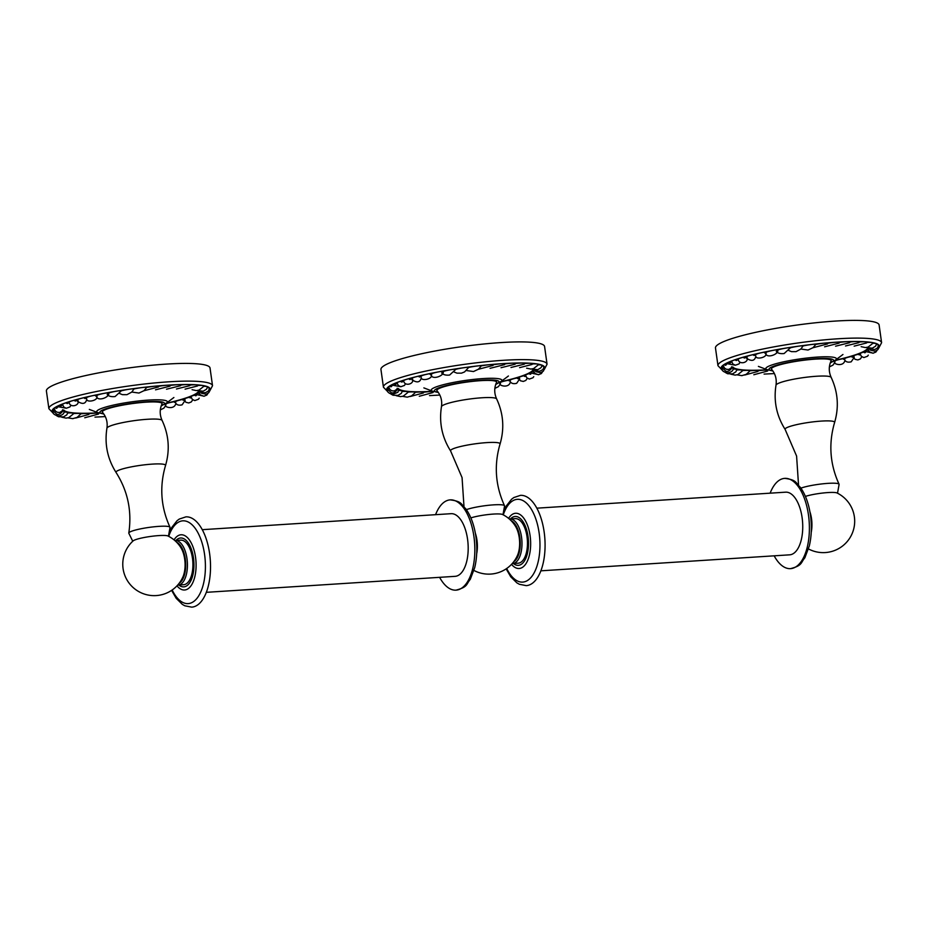 <?xml version="1.0" encoding="UTF-8"?>
<svg xmlns="http://www.w3.org/2000/svg" width="928" height="928" viewBox="0 0 928 928"><rect width="100%" height="100%" fill="white"/><g stroke="black" fill="none" stroke-linecap="round" stroke-linejoin="round"><path stroke-width="1.39" d="M506.143 568.864L510.76 576.822L516.873 582.865L519.344 584.269L526.246 585.638A45.24 21.588 -93.7 0 0 529.575 584.86A45.24 21.588 -93.7 0 0 544.168 532.069A45.24 21.588 -93.7 0 0 520.434 495.355L513.822 497.559L511.56 499.241L506.166 506.143L503.428 512.233M540.862 570.824L789.67 554.828A31.39 14.976 -93.7 0 0 791.99 554.283A31.39 14.976 -93.7 0 0 802.407 520.086A31.39 14.976 -93.7 0 0 785.645 492.176L536.836 508.173M770.136 493.174A45.24 21.588 86.3 0 1 781.422 479.126A45.24 21.588 86.3 0 1 784.752 478.361A45.24 21.588 86.3 0 1 808.485 515.075A45.24 21.588 86.3 0 1 793.892 567.866A45.24 21.588 86.3 0 1 790.563 568.644A45.24 21.588 86.3 0 1 774.161 555.826M811.35 527.754A22.33 10.66 -93.7 0 0 810.608 516.246M811.234 532.301A21.054 10.046 -93.7 0 0 809.912 511.757M808.497 548.947A31.424 31.424 0 0 0 854.665 522.302A31.424 31.424 0 0 0 837.044 492.977A17.945 2.471 172 0 0 823.38 492.965A17.945 2.471 172 0 0 805.423 496.399M837.52 493.209L839.098 484.462A20.822 2.865 172 0 0 839.063 484.219A20.822 2.865 172 0 0 823.484 483.743A20.822 2.865 172 0 0 800.934 488.128M776.005 385.166C776.864 379.134 775.39 373.845 771.597 369.298A30.137 4.141 -8 0 1 774.834 366.456A30.137 4.141 -8 0 1 809.413 359.612A30.137 4.141 -8 0 1 831.047 360.946C828.646 366.363 828.692 371.85 831.175 377.406A27.886 3.828 172 0 0 809.378 376.872A27.886 3.828 172 0 0 779.16 383.032A27.886 3.828 172 0 0 776.005 385.166C773.5 401.082 776.55 415.837 785.146 429.444A25.021 3.434 172 0 1 787.907 427.17A25.021 3.434 172 0 1 816.304 421.509A25.021 3.434 172 0 1 834.597 422.495C828.426 443.596 829.91 464.162 839.063 484.219M102.521 412.322A30.137 4.141 -8 0 1 105.757 409.48A30.137 4.141 -8 0 1 140.337 402.636A30.137 4.141 -8 0 1 161.971 403.97C159.57 409.387 159.616 414.874 162.098 420.43A27.886 3.828 172 0 0 140.302 419.897A27.886 3.828 172 0 0 110.084 426.045A27.886 3.828 172 0 0 106.929 428.191C107.787 422.159 106.314 416.869 102.521 412.322M441.461 406.673C442.32 400.641 440.858 395.351 437.053 390.816A30.137 4.141 -8 0 1 440.301 387.974A30.137 4.141 -8 0 1 474.881 381.13A30.137 4.141 -8 0 1 496.503 382.452C494.114 387.869 494.148 393.356 496.642 398.924A27.886 3.828 172 0 0 474.834 398.39A27.886 3.828 172 0 0 444.616 404.538A27.886 3.828 172 0 0 441.461 406.673C438.967 422.588 442.018 437.343 450.614 450.962A25.021 3.434 172 0 1 453.363 448.676A25.021 3.434 172 0 1 481.771 443.027A25.021 3.434 172 0 1 500.053 444.013C493.882 465.102 495.378 485.669 504.519 505.725A20.822 2.865 172 0 0 488.94 505.25A20.822 2.865 172 0 0 466.39 509.646M168.444 536.233L170.01 527.487A20.822 2.865 172 0 0 169.986 527.232A20.822 2.865 172 0 0 153.712 526.826A20.822 2.865 172 0 0 131.15 531.419A20.822 2.865 172 0 0 128.795 533.02A20.822 2.865 172 0 0 128.83 533.275L132.75 541.244M167.968 535.99A17.945 2.471 172 0 0 152.958 536.14A17.945 2.471 172 0 0 134.885 539.945A17.945 2.471 172 0 0 133.145 540.885A31.424 31.424 0 0 0 165.973 593.352A31.424 31.424 0 0 0 182.839 577.112A19.79 9.442 86.3 0 0 180.96 547.787A31.424 31.424 0 0 0 167.968 535.99M176.691 542.3A21.054 10.046 86.3 0 1 185.612 562.206A21.054 10.046 86.3 0 1 179.313 583.097M174.824 540.548A22.33 10.66 86.3 0 1 175.276 540.502A22.33 10.66 86.3 0 1 187.189 560.35A22.33 10.66 86.3 0 1 179.788 584.686A22.33 10.66 86.3 0 1 178.141 585.069A22.33 10.66 86.3 0 1 177.689 585.069M178.141 585.069L183.616 584.71A22.33 10.66 -93.7 0 0 185.264 584.327A22.33 10.66 -93.7 0 0 192.676 560.002A22.33 10.66 -93.7 0 0 180.751 540.142L175.276 540.502M171.599 590.382L176.204 598.328L182.317 604.372L184.8 605.787L191.69 607.144A45.24 21.588 -93.7 0 0 195.031 606.378A45.24 21.588 -93.7 0 0 209.612 553.575A45.24 21.588 -93.7 0 0 185.89 516.861L179.278 519.065L177.016 520.759L171.622 527.649L168.908 533.681M206.318 592.331L455.126 576.334A31.39 14.976 -93.7 0 0 457.434 575.801A31.39 14.976 -93.7 0 0 467.851 541.592A31.39 14.976 -93.7 0 0 451.101 513.683L202.292 529.679M435.58 514.68A45.24 21.588 86.3 0 1 446.878 500.644A45.24 21.588 86.3 0 1 450.208 499.867A45.24 21.588 86.3 0 1 473.93 536.581A45.24 21.588 86.3 0 1 459.348 589.384A45.24 21.588 86.3 0 1 456.008 590.15A45.24 21.588 86.3 0 1 439.617 577.332M476.064 537.753A22.33 10.66 86.3 0 1 476.795 549.272M476.679 553.807A21.054 10.046 -93.7 0 0 475.368 533.264M511.212 520.782A21.054 10.046 86.3 0 1 520.167 540.699A21.054 10.046 86.3 0 1 513.845 561.591M470.867 517.905A17.945 2.471 172 0 1 488.836 514.472A17.945 2.471 172 0 1 502.5 514.483A31.424 31.424 0 0 1 515.504 526.304A19.766 9.431 86.3 0 1 517.395 555.57A31.424 31.424 0 0 1 473.953 570.453M509.368 519.042A22.33 10.66 86.3 0 1 509.82 518.984A22.33 10.66 86.3 0 1 521.745 538.843A22.33 10.66 86.3 0 1 514.332 563.18A22.33 10.66 86.3 0 1 512.685 563.551A22.33 10.66 86.3 0 1 512.233 563.563M512.685 563.551L518.172 563.203A22.33 10.66 -93.7 0 0 519.819 562.82A22.33 10.66 -93.7 0 0 527.232 538.484A22.33 10.66 -93.7 0 0 515.307 518.636L509.82 518.984M502.988 514.727L504.554 505.969A20.822 2.865 172 0 0 504.519 505.725M830.885 361.305A30.241 4.153 172 0 0 831.221 360.551A30.241 4.153 172 0 0 815.19 359.124A30.241 4.153 172 0 0 771.319 368.973A30.241 4.153 172 0 0 771.852 369.599M835.328 321.076A82.627 11.356 172 0 0 715.476 347.977L717.97 365.69A82.627 11.356 -8 0 1 837.81 338.79A82.627 11.356 -8 0 1 881.6 342.687L879.106 324.974A82.627 11.356 -8 0 0 835.328 321.076M878.491 346.434A12.122 1.67 -8 0 1 878.804 346.736L877.992 349.543L875.185 351.213L870.522 350.216L869.049 348.452M876.531 344.59A12.122 1.67 -8 0 1 878.596 345.216L877.517 347.977L874.652 349.566L869.002 348.418M872.633 343.302A12.122 1.67 -8 0 1 876.589 343.975A12.122 1.67 -8 0 1 876.589 343.998L875.556 346.214L872.285 348.174L866.253 347.513M872.633 342.815L872.645 342.861A1.276 1.276 0 0 1 872.517 343.604L872.633 342.815A12.122 1.67 -8 0 0 866.775 342.455M859.119 342.026A12.122 1.67 -8 0 1 866.706 342.014L866.717 342.119M849.897 342.014A12.122 1.67 -8 0 1 858.957 341.62L859.061 341.748M849.619 341.655L849.874 341.759A1.276 1.276 0 0 1 849.619 342.699L849.619 341.655A12.122 1.67 -8 0 0 839.341 342.444M838.982 342.351L839.074 343.14A1.276 1.276 0 0 0 839.33 342.177M827.764 343.267A12.122 1.67 -8 0 1 838.912 342.107M827.532 343.163L827.521 343.952A1.276 1.276 0 0 0 827.753 343.035M815.457 344.485A12.122 1.67 -8 0 1 827.161 342.966M815.329 344.358L814.68 344.207L815.271 345.1L815.329 344.358M802.766 346.04A12.122 1.67 -8 0 1 814.68 344.207M802.708 345.889L801.792 345.796L802.65 346.538L802.708 345.889M790.053 347.919A12.122 1.67 -8 0 1 801.792 345.796M790.03 347.722L788.87 347.687L790.03 347.722A1.276 1.276 0 0 1 790.018 348.162L784.148 353.533C780.494 353.928 777.873 353.278 776.284 351.584M777.664 350.053A12.122 1.67 -8 0 1 788.87 347.687M777.641 349.984A12.122 1.67 172 0 0 777.641 349.879A12.122 1.67 172 0 0 777.629 349.81L776.249 349.833A0.916 0.673 73.2 0 0 777.629 349.81M765.38 353.127C765.844 354.542 766.087 354.276 766.11 352.315A12.122 1.67 -8 0 1 776.249 349.833M766.11 352.315A12.122 1.67 172 0 0 765.832 352.095L764.278 352.176A0.916 0.766 69.7 0 0 765.832 352.095M755.67 355.389L755.554 354.682A12.122 1.67 -8 0 1 764.278 352.176M755.554 354.682A12.122 1.67 172 0 0 754.974 354.519L753.292 354.658A0.916 0.835 63.9 0 0 754.974 354.519M747.179 357.698C747.202 359.171 746.878 358.974 746.216 357.118A12.122 1.67 -8 0 1 753.292 354.658M746.216 357.118A12.122 1.67 172 0 0 745.358 357.002L743.583 357.199A0.916 0.882 51.8 0 0 744.592 357.999A0.916 0.882 51.8 0 0 745.358 357.002M747.214 358.185C748.316 362.836 738.897 365.017 738.236 359.368A12.122 1.67 -8 0 1 743.583 357.199M738.27 359.542A12.122 1.67 172 0 0 737.226 359.496L735.417 359.728A0.916 0.905 17.8 0 0 736.449 360.505A0.916 0.905 17.8 0 0 737.226 359.496M740.045 362.233L739.024 363.915L735.382 365.226L732.888 364.02L731.635 361.514A12.122 1.67 -8 0 1 735.417 359.728M731.705 361.897A12.122 1.67 172 0 0 730.823 361.908L729.025 362.187A0.916 0.905 -43.9 0 0 730.046 362.952A0.916 0.905 -43.9 0 0 730.823 361.908M734.848 365.133L726.566 363.579A12.122 1.67 -8 0 1 729.025 362.187M726.682 364.17A12.122 1.67 172 0 0 726.311 364.194L724.559 364.507A0.916 0.87 -71.1 0 0 725.557 365.249A0.916 0.87 -71.1 0 0 726.311 364.194M731.879 367.395L728.863 369.448L726.45 369.286L724.571 368.184L723.167 365.516A12.122 1.67 -8 0 1 724.559 364.507M723.376 366.34L722.17 366.618A0.916 0.824 -81.3 0 0 723.654 366.978M731.67 366.746C733.248 366.978 729.362 372.221 725.986 371.304L721.555 367.268A12.122 1.67 -8 0 1 722.17 366.618M731.67 367.813A12.122 1.67 172 0 1 733.166 368.393L732.969 369.878C732.18 371.548 730.243 372.557 727.158 372.917C723.654 371.989 721.845 370.62 721.764 368.787A12.122 1.67 -8 0 1 721.903 368.474L721.926 368.451A0.916 0.754 -86.5 0 0 722.332 369.135M860.233 354.032L858.644 354.194A12.122 1.67 172 0 0 853.18 356.306C853.621 358.104 853.934 358.301 854.143 356.886M851.672 356.433L853.18 356.306A0.812 0.742 -116.1 0 1 852.542 357.176A0.812 0.742 -116.1 0 1 851.672 356.433A12.122 1.67 172 0 0 844.689 358.614L844.805 359.322M843.297 358.684L844.689 358.614A0.812 0.684 -110.3 0 1 843.297 358.684A12.122 1.67 172 0 0 834.98 360.876C834.968 362.732 834.724 362.999 834.249 361.688M834.608 360.806L834.98 360.876A0.812 0.603 -106.8 0 1 833.889 361.282M767.653 370.086L767.653 371.014L767.653 370.086A12.122 1.67 172 0 0 758.153 370.736M758.106 370.655L757.99 370.55A12.122 1.67 172 0 0 749.569 370.852M749.499 370.748L749.488 370.643A12.122 1.67 172 0 0 742.388 370.585M742.377 370.388L742.365 370.365A12.122 1.67 172 0 0 736.832 369.97M725.592 372.627L727.598 373.729L732.54 373.88L735.869 371.838L736.82 369.68A12.122 1.67 172 0 0 736.82 369.68A12.122 1.67 172 0 0 733.19 369.008M868.91 348.406A12.122 1.67 172 0 0 867.982 349.218L869.408 351.898L872.97 353.22L875.893 352.06L876.972 350.459M868.132 349.891L867.645 350.007A12.122 1.67 172 0 0 865.105 351.434L873.26 353.197M865.395 352.512A0.812 0.812 -162.2 0 1 864.014 352.037L865.638 351.828M864.014 352.037A12.122 1.67 172 0 0 860.117 353.846L861.37 356.352L863.864 357.558L867.506 356.248L868.295 355.134M732.923 367.036A68.127 9.361 172 0 0 767.143 369.796M867.599 348.093A68.127 9.361 -8 0 1 835.455 360.192M860.21 354.31A0.812 0.789 -128.2 0 1 858.644 354.194M834.423 362.326C833.889 364.24 843.622 367.047 844.944 360.319L844.944 360.319C846.127 362.048 848.227 362.546 851.185 361.816L854.178 357.442M758.141 370.608L757.909 371.455L757.99 370.55M749.557 370.69L749.36 371.478L749.488 370.643M766.052 353.812C766.632 357.651 756.123 359.716 755.833 356.34L755.833 356.34C754.684 360.957 751.576 361.584 746.518 358.231M868.469 350.691A0.812 0.8 136.1 0 1 867.645 350.007M496.341 382.823A30.241 4.153 172 0 0 496.677 382.058A30.241 4.153 172 0 0 480.646 380.642A30.241 4.153 172 0 0 436.786 390.479A30.241 4.153 172 0 0 437.308 391.117M500.784 342.594A82.627 11.356 172 0 0 380.944 369.483L383.426 387.196A82.627 11.356 -8 0 1 503.278 360.308A82.627 11.356 -8 0 1 547.056 364.194L544.574 346.492A82.627 11.356 -8 0 0 500.784 342.594M543.959 367.94A12.122 1.67 -8 0 1 544.26 368.242L543.448 371.061L540.641 372.731L535.99 371.722L534.516 369.959M541.998 366.096A12.122 1.67 -8 0 1 544.063 366.722L542.984 369.495L540.108 371.072L538.066 371.258L534.47 369.924M538.089 364.82A12.122 1.67 -8 0 1 542.045 365.481A12.122 1.67 -8 0 1 542.045 365.504M538.089 364.321L538.101 364.379A1.276 1.276 0 0 1 537.973 365.122L538.089 364.321A12.122 1.67 -8 0 0 532.231 363.962M524.587 363.532A12.122 1.67 -8 0 1 532.162 363.521L532.173 363.637M515.353 363.532A12.122 1.67 -8 0 1 524.424 363.138L524.529 363.254M515.075 363.173L515.342 363.266A1.276 1.276 0 0 1 515.086 364.205L515.075 363.173A12.122 1.67 -8 0 0 504.809 363.95M504.449 363.869L504.542 364.646A1.276 1.276 0 0 0 504.797 363.683M493.22 364.785A12.122 1.67 -8 0 1 504.38 363.614M492.988 364.669L492.988 365.458A1.276 1.276 0 0 0 493.209 364.542M480.913 365.992A12.122 1.67 -8 0 1 492.629 364.472M480.785 365.864L480.136 365.713L480.727 366.606L480.785 365.864M468.234 367.558A12.122 1.67 -8 0 1 480.136 365.713M468.176 367.395L467.26 367.302L468.118 368.056L468.176 367.395M455.509 369.425A12.122 1.67 -8 0 1 467.26 367.302M455.497 369.228L454.326 369.193L455.497 369.228A1.276 1.276 0 0 1 455.474 369.669L449.604 375.051C445.95 375.434 443.329 374.784 441.751 373.091M443.12 371.56A12.122 1.67 -8 0 1 454.326 369.193M443.097 371.502A12.122 1.67 172 0 0 443.108 371.397A12.122 1.67 172 0 0 443.085 371.328L441.705 371.351A0.916 0.673 73.2 0 0 443.085 371.328M430.836 374.645C431.311 376.06 431.555 375.782 431.566 373.822A12.122 1.67 -8 0 1 441.705 371.351M431.566 373.822A12.122 1.67 172 0 0 431.3 373.613L429.745 373.694A0.916 0.766 69.7 0 0 431.3 373.613M421.126 376.896L421.022 376.2A12.122 1.67 -8 0 1 429.745 373.694M421.022 376.2A12.122 1.67 172 0 0 420.442 376.026L418.748 376.165A0.916 0.835 63.9 0 0 419.723 377A0.916 0.835 63.9 0 0 420.442 376.026M412.635 379.204C412.658 380.677 412.334 380.492 411.672 378.624A12.122 1.67 -8 0 1 418.748 376.165M411.672 378.624A12.122 1.67 172 0 0 410.814 378.52L409.051 378.705A0.916 0.882 51.8 0 0 410.06 379.506A0.916 0.882 51.8 0 0 410.814 378.52M412.682 379.691C413.784 384.343 404.353 386.535 403.703 380.874A12.122 1.67 -8 0 1 409.051 378.705M403.726 381.048A12.122 1.67 172 0 0 402.694 381.002L400.884 381.246A0.916 0.905 17.8 0 0 401.917 382.023A0.916 0.905 17.8 0 0 402.694 381.002M405.501 383.74L404.48 385.422L400.838 386.732L398.344 385.526L397.091 383.02A12.122 1.67 -8 0 1 400.884 381.246M397.161 383.415A12.122 1.67 172 0 0 396.279 383.426L394.481 383.705A0.916 0.905 -43.9 0 0 395.514 384.459A0.916 0.905 -43.9 0 0 396.279 383.426M400.304 386.64L392.022 385.097A12.122 1.67 -8 0 1 394.481 383.705M392.15 385.688A12.122 1.67 172 0 0 391.767 385.712L390.027 386.013A0.916 0.87 -71.1 0 0 391.024 386.756A0.916 0.87 -71.1 0 0 391.767 385.712M397.335 388.902L394.33 390.955L391.906 390.792L390.038 389.69L388.635 387.034A12.122 1.67 -8 0 1 390.027 386.013M388.832 387.846L387.637 388.136A0.916 0.824 -81.3 0 0 389.11 388.484M397.138 388.264C398.715 388.484 394.818 393.739 391.454 392.811L387.022 388.774A12.122 1.67 -8 0 1 387.637 388.136M397.126 389.331A12.122 1.67 172 0 1 398.634 389.899L397.892 392.277L392.625 394.423C389.11 393.507 387.312 392.126 387.22 390.294A12.122 1.67 -8 0 1 387.37 389.98L387.382 389.969A0.916 0.754 -86.5 0 0 387.788 390.642M525.689 375.538L524.1 375.701A12.122 1.67 172 0 0 518.648 377.824C519.077 379.61 519.402 379.807 519.599 378.392M517.14 377.94L518.648 377.824A0.812 0.742 -116.1 0 1 517.998 378.682A0.812 0.742 -116.1 0 1 517.14 377.94A12.122 1.67 172 0 0 510.156 380.12L510.261 380.828M508.764 380.19L510.156 380.12A0.812 0.684 -110.3 0 1 508.764 380.19A12.122 1.67 172 0 0 500.447 382.382C500.436 384.238 500.192 384.505 499.705 383.194M500.064 382.313L500.447 382.382A0.812 0.603 -106.8 0 1 499.345 382.8M433.109 391.593L433.121 392.521L433.109 391.593A12.122 1.67 172 0 0 423.609 392.254M423.574 392.161L423.458 392.057A12.122 1.67 172 0 0 415.025 392.358M414.955 392.254L414.944 392.15A12.122 1.67 172 0 0 407.856 392.103M407.821 391.871L407.728 392.567L407.821 391.871A12.122 1.67 172 0 0 402.288 391.477M391.048 394.133L393.066 395.235L397.996 395.386L401.337 393.344L402.276 391.198A12.122 1.67 172 0 0 402.276 391.198A12.122 1.67 172 0 0 398.646 390.526M534.377 369.912A12.122 1.67 172 0 0 533.438 370.724L534.876 373.416L538.426 374.726L541.349 373.566L542.439 371.977M533.588 371.397L533.113 371.525A12.122 1.67 172 0 0 530.561 372.94L538.727 374.715M530.851 374.019A0.812 0.812 -162.2 0 1 529.47 373.543L531.094 373.334M529.47 373.543A12.122 1.67 172 0 0 525.584 375.353L526.837 377.87L529.331 379.065L532.974 377.754L533.751 376.652M398.39 388.542A68.127 9.361 172 0 0 432.61 391.303M533.055 369.611A68.127 9.361 -8 0 1 500.923 381.71M525.677 375.817A0.812 0.789 -128.2 0 1 524.1 375.701M499.879 383.844C499.357 385.746 509.078 388.554 510.4 381.837L510.4 381.837C511.595 383.566 513.683 384.053 516.652 383.322L519.645 378.949M423.609 392.115L423.377 392.962L423.458 392.057M415.013 392.196L414.828 392.985L414.944 392.15M431.508 375.318C432.1 379.169 421.579 381.222 421.289 377.858L421.289 377.858C420.14 382.464 417.032 383.102 411.974 379.738M533.936 372.209A0.812 0.8 136.1 0 1 533.113 371.525M161.808 404.33A30.241 4.153 172 0 0 162.145 403.576A30.241 4.153 172 0 0 146.114 402.149A30.241 4.153 172 0 0 102.242 411.986A30.241 4.153 172 0 0 102.776 412.624M166.251 364.101A82.627 11.356 172 0 0 46.4 390.99L48.894 408.703A82.627 11.356 -8 0 1 168.734 381.814A82.627 11.356 -8 0 1 212.524 385.712L210.03 367.998A82.627 11.356 -8 0 0 166.251 364.101M209.415 389.447A12.122 1.67 -8 0 1 209.728 389.748L208.916 392.567L206.109 394.238L201.446 393.24L199.972 391.465M207.454 387.614A12.122 1.67 -8 0 1 209.519 388.24L208.44 391.001L205.575 392.59L203.534 392.764L199.926 391.43M203.557 386.326A12.122 1.67 -8 0 1 207.512 386.999A12.122 1.67 -8 0 1 207.512 387.011M203.557 385.828L203.568 385.886A1.276 1.276 0 0 1 203.441 386.628L203.557 385.828A12.122 1.67 -8 0 0 197.699 385.468M190.043 385.039A12.122 1.67 -8 0 1 197.629 385.039L197.641 385.143M180.821 385.039A12.122 1.67 -8 0 1 189.88 384.644L189.985 384.772M180.531 384.679L180.798 384.772A1.276 1.276 0 0 1 180.542 385.712L180.531 384.679A12.122 1.67 -8 0 0 170.265 385.456M169.905 385.375L169.998 386.152A1.276 1.276 0 0 0 170.253 385.201M158.676 386.292A12.122 1.67 -8 0 1 169.836 385.132M158.456 386.187L158.444 386.964A1.276 1.276 0 0 0 158.676 386.048M146.38 387.498A12.122 1.67 -8 0 1 158.085 385.99M146.253 387.37L145.603 387.22L146.195 388.124L146.253 387.37M133.69 389.064A12.122 1.67 -8 0 1 145.603 387.22M133.632 388.902L132.716 388.809L133.574 389.563L133.632 388.902M120.976 390.943A12.122 1.67 -8 0 1 132.716 388.809M120.953 390.746L119.793 390.711L120.953 390.746M108.588 393.066A12.122 1.67 -8 0 1 119.793 390.711M108.553 393.008A12.122 1.67 172 0 0 108.564 392.904A12.122 1.67 172 0 0 108.541 392.834L107.172 392.857A0.916 0.673 73.2 0 0 108.541 392.834M96.303 396.152C96.767 397.567 97.011 397.288 97.034 395.34A12.122 1.67 -8 0 1 107.172 392.857M97.034 395.34A12.122 1.67 172 0 0 96.756 395.119L95.201 395.2A0.916 0.766 69.7 0 0 96.756 395.119M86.594 398.414L86.478 397.706A12.122 1.67 -8 0 1 95.201 395.2M86.478 397.706A12.122 1.67 172 0 0 85.898 397.532L84.216 397.671A0.916 0.835 63.9 0 0 85.19 398.506A0.916 0.835 63.9 0 0 85.898 397.532M78.103 400.71C78.114 402.184 77.801 401.998 77.14 400.142A12.122 1.67 -8 0 1 84.216 397.671M77.14 400.142A12.122 1.67 172 0 0 76.282 400.026L74.507 400.212A0.916 0.882 51.8 0 0 75.516 401.024A0.916 0.882 51.8 0 0 76.282 400.026M78.138 401.198C79.24 405.849 69.82 408.042 69.159 402.381A12.122 1.67 -8 0 1 74.507 400.212M69.194 402.555A12.122 1.67 172 0 0 68.15 402.508L66.34 402.752A0.916 0.905 17.8 0 0 67.373 403.529A0.916 0.905 17.8 0 0 68.15 402.508M70.969 405.246L69.936 406.928L66.294 408.25L63.8 407.044L62.547 404.527A12.122 1.67 -8 0 1 66.34 402.752M62.628 404.921A12.122 1.67 172 0 0 61.747 404.933L59.949 405.211A0.916 0.905 -43.9 0 0 60.97 405.965A0.916 0.905 -43.9 0 0 61.747 404.933M65.772 408.146L57.478 406.603A12.122 1.67 -8 0 1 59.949 405.211M57.606 407.195A12.122 1.67 172 0 0 57.234 407.218L55.483 407.531A0.916 0.87 -71.1 0 0 56.48 408.274A0.916 0.87 -71.1 0 0 57.234 407.218M62.802 410.408L59.786 412.473L57.374 412.299L55.494 411.197L54.091 408.54A12.122 1.67 -8 0 1 55.483 407.531M54.288 409.352L53.093 409.642A0.916 0.824 -81.3 0 0 54.578 409.99M62.594 409.77C64.171 409.99 60.285 415.245 56.91 414.317L52.478 410.292A12.122 1.67 -8 0 1 53.093 409.642M62.594 410.837A12.122 1.67 172 0 1 64.09 411.417L63.893 412.89C63.104 414.561 61.167 415.582 58.081 415.941C54.566 415.013 52.768 413.633 52.687 411.812A12.122 1.67 -8 0 1 52.826 411.487L52.85 411.475M191.156 397.045L189.567 397.219A12.122 1.67 172 0 0 184.104 399.33C184.544 401.128 184.858 401.314 185.066 399.91M182.596 399.458L184.104 399.33A0.812 0.742 -116.1 0 1 183.466 400.188A0.812 0.742 -116.1 0 1 182.596 399.458A12.122 1.67 172 0 0 175.612 401.627L175.728 402.334M174.22 401.708L175.612 401.627A0.812 0.684 -110.3 0 1 174.22 401.708A12.122 1.67 172 0 0 165.903 403.889C165.892 405.745 165.648 406.023 165.172 404.701M165.532 403.831L165.903 403.889A0.812 0.603 -106.8 0 1 164.813 404.306M98.565 413.099L98.577 414.027L98.565 413.099A12.122 1.67 172 0 0 89.076 413.76M89.03 413.668L88.914 413.563A12.122 1.67 172 0 0 80.492 413.865M80.423 413.772L80.411 413.656A12.122 1.67 172 0 0 73.312 413.61M73.289 413.378L73.196 414.074L73.289 413.378A12.122 1.67 172 0 0 67.756 412.983M56.515 415.651L58.522 416.742L63.452 416.904L66.793 414.862L67.744 412.705A12.122 1.67 172 0 0 67.744 412.705A12.122 1.67 172 0 0 64.113 412.032M199.833 391.419A12.122 1.67 172 0 0 198.905 392.231L200.332 394.922L203.893 396.244L206.816 395.084L207.895 393.484M199.056 392.915L198.569 393.031A12.122 1.67 172 0 0 196.017 394.446L204.183 396.221M196.318 395.525A0.812 0.812 -162.2 0 1 194.938 395.05L196.562 394.841M194.938 395.05A12.122 1.67 172 0 0 191.04 396.859L192.293 399.376L194.787 400.583L198.43 399.26L199.218 398.158M63.846 410.048A68.127 9.361 172 0 0 98.066 412.821M198.522 391.117A68.127 9.361 -8 0 1 166.379 403.216M191.133 397.335A0.812 0.789 -128.2 0 1 189.567 397.219M165.346 405.35C164.813 407.253 174.545 410.06 175.868 403.344L175.868 403.344C177.051 405.072 179.15 405.571 182.108 404.828L185.101 400.455M89.065 413.621L88.833 414.468L88.914 413.563M80.481 413.702L80.284 414.503L80.411 413.656M96.976 396.836C97.556 400.676 87.046 402.729 86.756 399.365L86.756 399.365C85.608 403.982 82.488 404.608 77.442 401.244M199.392 393.716A0.812 0.8 136.1 0 1 198.569 393.031M508.579 518.369A27.666 13.201 86.3 0 1 513.544 513.741A27.666 13.201 86.3 0 1 530.097 535.723A27.666 13.201 86.3 0 1 525.967 563.667A27.666 13.201 86.3 0 1 511.525 564.328M506.711 568.481A41.47 19.79 -93.7 0 0 530.7 577.784A41.47 19.79 -93.7 0 0 539.133 532.985A41.47 19.79 -93.7 0 0 514.321 500.03A41.47 19.79 -93.7 0 0 503.266 514.878M162.098 420.43C168.896 435.035 170.033 450.068 165.52 465.52A25.021 3.434 172 0 0 147.227 464.534A25.021 3.434 172 0 0 118.83 470.183A25.021 3.434 172 0 0 116.07 472.468C107.474 458.861 104.423 444.094 106.929 428.191M175.972 540.456A24.488 11.681 86.3 0 1 178.814 538.414A24.488 11.681 86.3 0 1 193.465 557.867A24.488 11.681 86.3 0 1 185.565 586.45A24.488 11.681 86.3 0 1 178.837 585.023M174.035 539.876A27.666 13.201 86.3 0 1 178.988 535.247A27.666 13.201 86.3 0 1 195.541 557.229A27.666 13.201 86.3 0 1 191.412 585.174A27.666 13.201 86.3 0 1 176.981 585.846M168.722 536.372A41.47 19.79 86.3 0 1 179.777 521.536A41.47 19.79 86.3 0 1 204.578 554.492A41.47 19.79 86.3 0 1 196.156 599.291A41.47 19.79 86.3 0 1 172.167 589.988M510.516 518.938A24.488 11.681 86.3 0 1 513.358 516.896A24.488 11.681 86.3 0 1 528.009 536.361A24.488 11.681 86.3 0 1 520.109 564.932A24.488 11.681 86.3 0 1 513.381 563.505M772.769 370.806A32.573 4.478 -8 0 1 778.406 364.727A32.573 4.478 -8 0 1 816.257 358.695A32.573 4.478 -8 0 1 830.328 362.72M721.856 369.228A79.75 10.962 -8 0 1 755.009 354.148A79.75 10.962 -8 0 1 836.894 342.142A79.75 10.962 -8 0 1 878.839 347.176M772.92 371.014L766.482 369.46A35.67 4.907 -8 0 1 779.949 362.674A35.67 4.907 -8 0 1 817.545 357.071A35.67 4.907 -8 0 1 836.012 359.693L842.96 354.484M858.957 341.62L858.864 342.641A1.276 1.276 0 0 0 859.119 341.69M866.706 342.014L866.566 342.966A1.276 1.276 0 0 0 866.775 342.061M438.236 392.324A32.573 4.478 -8 0 1 443.862 386.234A32.573 4.478 -8 0 1 481.725 380.202A32.573 4.478 -8 0 1 495.796 384.227M387.324 390.746A79.75 10.962 -8 0 1 420.477 375.654A79.75 10.962 -8 0 1 502.35 363.648A79.75 10.962 -8 0 1 544.295 368.683M438.376 392.532L431.938 390.978A35.67 4.907 -8 0 1 445.405 384.18A35.67 4.907 -8 0 1 483.001 378.578A35.67 4.907 -8 0 1 501.468 381.199L508.416 376.002M524.424 363.138L524.332 364.147A1.276 1.276 0 0 0 524.575 363.196M532.162 363.521L532.022 364.472A1.276 1.276 0 0 0 532.243 363.567M103.692 413.83A32.573 4.478 -8 0 1 109.33 407.74A32.573 4.478 -8 0 1 147.181 401.708A32.573 4.478 -8 0 1 161.252 405.733M52.78 412.252A79.75 10.962 -8 0 1 85.933 397.172A79.75 10.962 -8 0 1 167.806 385.166A79.75 10.962 -8 0 1 209.763 390.189M103.843 414.039L97.405 412.484A35.67 4.907 -8 0 1 110.873 405.687A35.67 4.907 -8 0 1 148.468 400.084A35.67 4.907 -8 0 1 166.936 402.706L173.884 397.509M52.826 411.487A0.916 0.754 -86.5 0 0 53.256 412.16M189.88 384.644L189.788 385.665A1.276 1.276 0 0 0 190.043 384.702M197.629 385.039L197.49 385.978A1.276 1.276 0 0 0 197.699 385.074M784.752 478.361C797.222 479.962 795.482 482.966 800.284 487.235C805.411 494.392 808.81 503.73 810.48 515.249C811.954 526.141 811.559 536.396 809.297 546.012L804.831 557.856C800.609 562.693 802.72 565.454 790.563 568.644M798.532 485.054L796.595 456.077L785.146 429.444M831.175 377.406C837.972 392.022 839.109 407.044 834.597 422.495M128.795 533.02C132.054 511.224 127.82 491.04 116.07 472.468M169.986 527.232C160.834 507.187 159.349 486.608 165.52 465.52M450.208 499.867C462.666 501.468 460.938 504.484 465.74 508.741C470.867 515.898 474.254 525.236 475.925 536.755C477.398 547.659 477.004 557.914 474.742 567.53L470.276 579.362C466.053 584.211 468.164 586.972 456.008 590.15M463.988 506.584L462.063 477.595L450.614 450.962M496.642 398.924C503.428 413.528 504.565 428.562 500.053 444.013M722.286 370.179L717.97 365.69M878.7 348.186L881.6 342.687M766.482 369.46L758.396 366.386M830.247 362.964L836.012 359.693M853.412 357.303L855.024 359.287L857.843 359.936L860.302 358.95L861.88 356.781M829.388 366.873L832.961 365.133L834.794 362.512M774.381 373.566L764.069 374.088M767.653 371.014L753.826 374.75M757.909 371.455L744.766 375.005M749.36 371.478L746.147 374.378L741.808 375.643L737.076 374.842M742.272 371.061L737.841 374.622L735.15 375.109L730.8 374.181M777.641 349.879C779.566 353.754 767.526 358.753 765.681 353.858M788.8 350.552L791.514 351.654L796.015 351.654L800.806 349.09L802.65 346.538A1.276 1.276 0 0 0 802.755 345.831M800.876 349.032L808.044 350.03L812.998 347.698L815.271 345.1A1.276 1.276 0 0 0 815.445 344.253M812.928 347.756L827.521 343.952M824.598 346.805L839.074 343.14M835.571 346.202L849.619 342.699M845.524 345.982L858.864 342.641M854.154 346.144L866.566 342.966M861.161 346.678L865.43 347.571L868.121 347.084L872.517 343.604M387.742 391.686L383.426 387.196M544.168 369.692L547.056 364.194M431.938 390.978L423.864 387.892M495.714 384.47L501.468 381.199M518.88 378.821L520.492 380.793L523.299 381.443L525.758 380.457L527.348 378.299M494.856 388.38L498.417 386.64L500.262 384.03M439.849 395.073L429.525 395.606M433.121 392.521L419.282 396.268M423.377 392.962L410.222 396.523M414.828 392.985L411.603 395.885L407.264 397.149L402.543 396.349M407.728 392.567L403.297 396.128L400.606 396.616L396.268 395.688M443.108 371.386C445.034 375.272 432.993 380.26 431.137 375.364M454.256 372.07L456.982 373.16L461.483 373.16L464.557 371.931L468.118 368.056A1.276 1.276 0 0 0 468.222 367.337M466.343 370.539L473.5 371.536L478.454 369.216L480.727 366.606A1.276 1.276 0 0 0 480.901 365.771M478.384 369.274L492.988 365.458M490.065 368.323L504.542 364.646M501.039 367.72L515.086 364.205M510.98 367.488L524.332 364.147M519.61 367.65L532.022 364.472M526.628 368.184L530.897 369.077L533.577 368.602L537.973 365.122M531.709 369.019L537.741 369.692L541.024 367.732L542.045 365.481M53.209 413.204L48.894 408.703M209.624 391.21L212.524 385.712M97.405 412.484L89.32 409.399M161.17 405.977L166.936 402.706M184.336 400.328L185.948 402.3L188.767 402.961L191.226 401.975L192.804 399.806M160.312 409.898L163.873 408.146L165.718 405.536M105.305 416.579L94.992 417.113M98.577 414.027L84.738 417.774M88.833 414.468L75.69 418.029M80.284 414.503L77.07 417.403L72.732 418.656L67.999 417.867M73.196 414.074L68.765 417.635L66.062 418.122L61.724 417.194M108.564 392.904C110.49 396.778 98.449 401.778 96.605 396.882M107.207 394.597C108.796 396.291 111.418 396.952 115.072 396.558L120.942 391.187A1.276 1.276 0 0 0 120.965 390.723M119.724 393.576L122.438 394.667L126.939 394.678L131.73 392.115L133.574 389.563A1.276 1.276 0 0 0 133.678 388.844M131.799 392.045L138.968 393.054L143.921 390.723L146.195 388.124A1.276 1.276 0 0 0 146.369 387.278M143.84 390.781L158.444 386.964M155.521 389.83L169.998 386.152M166.495 389.226L180.542 385.712M176.448 389.006L189.788 385.665M185.078 389.157L197.49 385.978M192.084 389.69L196.353 390.595L199.044 390.108L203.441 386.628M197.177 390.526L203.209 391.198L206.48 389.238L207.512 386.999"/></g></svg>
